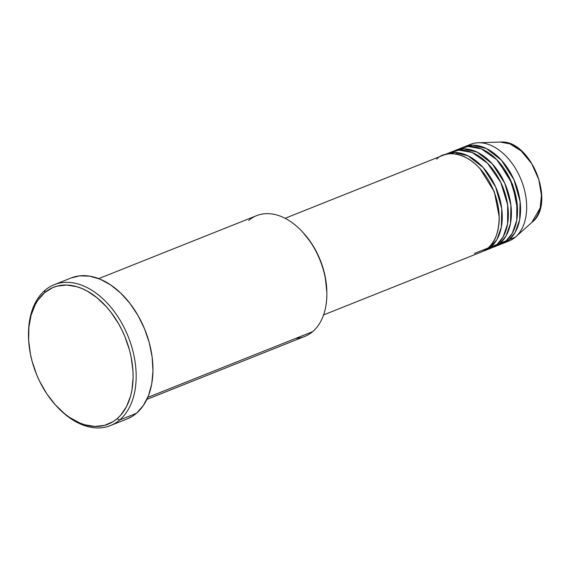 <?xml version="1.0" encoding="UTF-8"?>
<svg xmlns="http://www.w3.org/2000/svg" width="570" height="570" viewBox="0 0 570 570"><rect width="100%" height="100%" fill="white"/><g stroke="black" fill="none" stroke-linecap="round" stroke-linejoin="round"><path stroke-width="0.85" d="M323.603 314.911L481.565 251.919A52.005 33.915 -111.7 0 0 487.877 248.1C496.691 243.262 507.492 214.206 488.925 180.975C469.63 148.357 443.481 150.722 436.72 159.137M479.976 168.613L494.325 191.762L499.206 216.849L494.325 191.762L479.976 168.613M484.614 250.707L490.72 248.271A52.005 33.915 -111.7 0 0 497.033 244.445L490.927 246.881A52.005 33.915 68.3 0 0 494.582 184.694A52.005 33.915 68.3 0 0 446.089 154.092A52.005 33.915 68.3 0 0 444.586 154.755L454.582 152.489L468.048 155.817L483.118 167.495L495.608 186.896L501.757 208.727L501.358 227.095L496.897 239.592L490.927 246.881A52.005 33.915 68.3 0 1 484.614 250.707A52.005 33.915 68.3 0 1 483.068 251.256L490.927 246.881L497.033 244.445L503.132 236.935L507.592 223.939L507.663 204.844L500.788 182.464L487.521 163.262L472.124 152.468L458.822 150.124L449.231 153.102M493.77 247.052L499.876 244.615A52.005 33.915 -111.7 0 0 506.189 240.796L500.082 243.226A52.005 33.915 68.3 0 0 503.738 181.039A52.005 33.915 68.3 0 0 455.245 150.444A52.005 33.915 68.3 0 0 453.741 151.107L463.738 148.834L477.204 152.169L492.273 163.847L504.764 183.241L510.912 205.079L510.513 223.447L506.053 235.937L500.082 243.226A52.005 33.915 68.3 0 1 493.77 247.052A52.005 33.915 68.3 0 1 492.224 247.608L500.082 243.226L506.189 240.796L512.288 233.28L516.748 220.291L516.819 201.196L509.943 178.816L496.677 159.614L481.28 148.82L467.977 146.476L458.387 149.454M498.287 161.31L512.637 184.466L517.517 209.546L512.637 184.466L498.287 161.31M502.925 243.404L509.031 240.968A52.005 33.915 -111.7 0 0 515.344 237.141L509.238 239.578A52.005 33.915 68.3 0 0 512.893 177.391A52.005 33.915 68.3 0 0 464.4 146.789A52.005 33.915 68.3 0 0 462.897 147.452L472.893 145.186L486.353 148.513L501.429 160.191L513.919 179.593L520.068 201.424L519.669 219.792L515.209 232.289L509.238 239.578A52.005 33.915 68.3 0 1 502.925 243.404A52.005 33.915 68.3 0 1 501.379 243.953L509.238 239.578L515.344 237.141A52.005 33.915 68.3 0 1 505.882 241.958M146.868 399.385L304.793 336.407A65.008 42.394 -111.7 0 0 312.688 331.626A65.008 42.394 68.3 0 1 295.773 338.373M56.352 405.954L57.157 406.823A75.838 49.455 -111.7 0 0 119.643 420.005L117.05 418.758A73.672 48.044 68.3 0 1 56.352 405.954A73.672 48.044 68.3 0 1 28.514 336.143A73.672 48.044 68.3 0 1 44.581 292.724L45.037 290.265A75.838 49.455 -111.7 0 0 28.5 334.961L28.514 336.143M474.347 253.493L487.877 248.1A52.005 33.915 -111.7 0 0 491.532 185.913A52.005 33.915 -111.7 0 0 443.032 155.311L285.071 218.303M248.741 220.426A65.008 42.394 68.3 0 1 302.299 231.719A65.008 42.394 68.3 0 1 326.859 293.322A65.008 42.394 68.3 0 1 312.688 331.626L147.773 397.39L312.688 331.626A65.008 42.394 -111.7 0 0 317.255 253.892A65.008 42.394 -111.7 0 0 256.635 215.645L98.71 278.623M110.43 425.576L127.217 418.886A75.838 49.455 -111.7 0 0 136.429 413.307L119.643 420.005A75.838 49.455 68.3 0 1 110.43 425.576A75.838 49.455 68.3 0 1 56.751 406.382M28.507 335.552A75.838 49.455 68.3 0 1 45.037 290.265A75.838 49.455 68.3 0 1 54.25 284.687A75.838 49.455 68.3 0 1 124.98 329.31A75.838 49.455 68.3 0 1 119.643 420.005L136.429 413.307A75.838 49.455 -111.7 0 0 141.759 322.62A75.838 49.455 -111.7 0 0 71.036 277.996L54.25 284.687M495.088 245.934L506.189 240.796A52.005 33.915 -111.7 0 0 509.844 178.609A52.005 33.915 -111.7 0 0 461.344 148.008L455.245 150.444M467.543 145.799A52.005 33.915 68.3 0 1 478.28 142.764A52.005 33.915 68.3 0 1 521.265 180.099A52.005 33.915 68.3 0 1 515.772 236.771A52.005 33.915 68.3 0 1 515.344 237.141A52.005 33.915 -111.7 0 0 518.999 174.954A52.005 33.915 -111.7 0 0 470.499 144.36L464.4 146.789M515.772 236.771L532.152 222.172A44.303 28.892 -111.7 0 0 536.833 173.893A44.303 28.892 -111.7 0 0 500.211 142.08L509.965 143.889L521.151 150.922L531.632 163.533L538.807 179.557L541.429 195.296L540.168 207.957L531.789 222.492M117.05 418.758L120.576 415.309L126.44 406.731L130.559 396.193L131.905 390.315L133.116 377.618L132.967 370.92L131.164 357.155L129.532 350.222L124.887 336.578L121.909 329.994L118.539 323.667L110.744 311.99L106.398 306.753L97.007 297.747L86.989 290.971L81.866 288.498L76.736 286.682L66.64 285.043L57.093 286.126L52.632 287.679L44.581 292.724L37.919 300.19L35.19 304.751L31.072 315.288L28.871 327.38L28.664 340.561L30.466 354.326L32.098 361.259L36.744 374.903L39.722 381.487L46.825 393.841L55.233 404.728L64.624 413.734L69.583 417.418L79.764 422.983L84.894 424.8L94.99 426.438L104.538 425.355L113.181 421.601L117.05 418.758L119.643 420.005A75.838 49.455 -111.7 0 0 121.175 322.114A75.838 49.455 -111.7 0 0 45.037 290.265L44.581 292.724A73.672 48.044 68.3 0 1 118.539 323.667A73.672 48.044 68.3 0 1 117.05 418.758M71.001 278.01L79.529 275.873L89.689 276.158L100.213 279.222L110.694 284.943L120.733 293.108L129.939 303.397L137.961 315.424L144.488 328.712L149.276 342.755L152.14 357.027L152.96 370.963L151.72 384.03L148.449 395.737L143.291 405.619L136.429 413.307L132.44 416.235L127.181 418.9M303.069 232.553L311.227 242.927L317.291 253.458L319.827 259.072L323.796 270.714L325.185 276.628L326.852 292.196M485.932 249.582L497.033 244.445A52.005 33.915 -111.7 0 0 500.688 182.258A52.005 33.915 -111.7 0 0 452.188 151.656L446.089 154.092M326.859 293.322L326.852 292.132A62.843 40.976 -111.7 0 0 303.105 232.589L302.299 231.719M499.405 242.428L499.021 242.556M478.28 142.764L500.211 142.08C530.805 138.995 556.47 203.376 532.152 222.172M457.959 152.874L456.556 154.178M492.145 243.44L494.297 243.404M502.07 241.338L500.595 242.001"/></g></svg>
